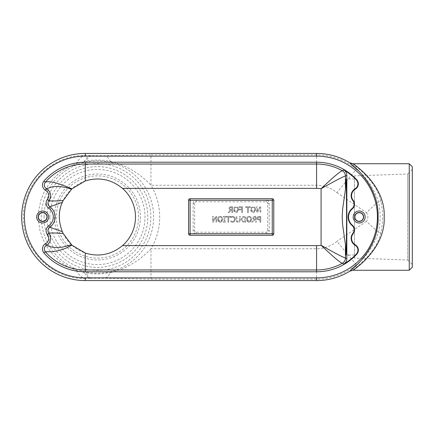 <?xml version="1.0" encoding="UTF-8"?>
<svg xmlns="http://www.w3.org/2000/svg" width="434" height="434" viewBox="0 0 434 434"><rect width="100%" height="100%" fill="white"/><g stroke="black" fill="none" stroke-linecap="round" stroke-linejoin="round"><path stroke-width="0.33" stroke-dasharray="2.17 1.63" d="M216.023 217.179L213.436 222.213L212.568 222.213L212.568 216.371L213.289 216.371L213.289 220.998L215.644 216.371L216.745 216.371L216.745 222.213L216.023 222.213L216.023 217.179L216.023 222.213L216.745 222.213L216.745 216.371L215.644 216.371L213.289 220.998L213.289 216.371L212.568 216.371L212.568 222.213L213.436 222.213L216.023 217.179M231.138 206.752L232.64 206.752L229.651 207.061L228.989 208.336L230.199 210.051L228.121 212.595L229.13 212.595L230.975 210.268L231.864 210.268L231.864 212.595L232.64 212.595L232.64 206.752L232.64 212.595L231.864 212.595L231.864 210.268L230.975 210.268L229.13 212.595L228.121 212.595L230.199 210.051L228.989 208.336L229.651 207.061L231.138 206.752M229.798 208.401L230.166 207.626L229.798 208.401L230.128 209.318L229.798 208.401M230.166 207.626L231.094 207.425L230.166 207.626M231.864 207.425L231.094 207.425L231.864 207.425L231.864 209.622L230.128 209.318L231.864 209.622L231.864 207.425M259.342 220.038L257.59 219.43L257.08 218.134L257.78 216.74L260.774 216.371L260.774 222.213L259.999 222.213L259.999 220.038L259.342 220.038L259.999 220.038L259.999 222.213L260.774 222.213L260.774 216.371L257.78 216.74L257.08 218.134L257.59 219.43L259.342 220.038M257.888 218.156L258.225 219.024L259.999 219.376L259.999 217.043L258.311 217.266L257.888 218.156L258.311 217.266L259.999 217.043L259.999 219.376L258.225 219.024L257.888 218.156M237.962 207.419L238.662 209.671L237.962 207.419L236.08 206.627L234.197 207.419L233.497 209.671L234.197 211.922L236.08 212.72L237.968 211.922L238.662 209.671L237.968 211.922L236.08 212.72L234.197 211.922L233.497 209.671L234.197 207.419L236.08 206.627L237.962 207.419M234.306 209.671L234.783 207.908L234.306 209.671L234.783 211.434L236.074 212.047L234.306 209.671M234.783 207.908L236.074 207.3L234.783 207.908M236.074 207.3L237.371 207.908L236.074 207.3M237.854 209.671L236.074 212.047L237.371 211.434L237.854 209.671L237.371 207.908L237.854 209.671M254.677 219.892L252.827 222.213L251.818 222.213L253.901 219.675L252.686 217.96L253.347 216.68L256.342 216.371L256.342 222.213L255.566 222.213L255.566 219.892L254.677 219.892L255.566 219.892L255.566 222.213L256.342 222.213L256.342 216.371L253.347 216.68L252.686 217.96L253.901 219.675L251.818 222.213L252.827 222.213L254.677 219.892M253.494 218.02L253.83 218.937L255.566 219.241L255.566 217.043L253.868 217.244L253.494 218.02L253.868 217.244L255.566 217.043L255.566 219.241L253.83 218.937L253.494 218.02M247.581 207.441L245.622 207.441L247.581 207.441L247.581 212.595L248.357 212.595L248.357 207.441L250.32 207.441L250.32 206.752L245.622 206.752L245.622 207.441L245.622 206.752L250.32 206.752L250.32 207.441L248.357 207.441L248.357 212.595L247.581 212.595L247.581 207.441M247.223 221.541L246.523 219.295L247.223 217.038L249.105 216.251L250.988 217.038L251.687 219.295L250.993 221.541L249.105 222.338L247.223 221.541L249.105 222.338L250.993 221.541L251.687 219.295L250.988 217.038L249.105 216.251L247.223 217.038L246.523 219.295L247.223 221.541M247.331 219.295L247.814 221.058L249.1 221.666L250.396 221.058L250.879 219.295L250.402 217.526L249.1 216.924L247.809 217.526L247.331 219.295L247.809 217.526L249.1 216.924L250.402 217.526L250.879 219.295L249.1 221.666L247.331 219.295M255.04 207.419L255.74 209.671L255.04 207.419L253.158 206.627L251.275 207.419L250.575 209.671L251.275 211.922L253.158 212.72L255.046 211.922L255.74 209.671L255.046 211.922L253.158 212.72L251.275 211.922L250.575 209.671L251.275 207.419L253.158 206.627L255.04 207.419M251.384 209.671L251.861 207.908L251.384 209.671L251.866 211.434L253.158 212.047L251.384 209.671M251.861 207.908L253.158 207.3L251.861 207.908M253.158 207.3L254.454 207.908L253.158 207.3M254.932 209.671L253.158 212.047L254.449 211.434L254.932 209.671L254.454 207.908L254.932 209.671M244.326 222.213L242.253 221.747L241.06 219.3L242.248 216.837L245.671 216.371L245.671 222.213L244.326 222.213L245.671 222.213L245.671 216.371L242.248 216.837L241.06 219.3L242.253 221.747L244.326 222.213M241.874 219.289L242.687 221.156L244.895 221.541L244.895 217.043L242.758 217.396L241.874 219.289L242.758 217.396L244.895 217.043L244.895 221.541L242.687 221.156L241.874 219.289M257.319 211.38L259.673 206.752L257.319 211.38L257.319 206.752L256.592 206.752L256.592 212.595L257.465 212.595L260.047 207.555L260.047 212.595L260.774 212.595L260.774 206.752L259.673 206.752L260.774 206.752L260.774 212.595L260.047 212.595L260.047 207.555L257.465 212.595L256.592 212.595L256.592 206.752L257.319 206.752L257.319 211.38M240.29 220.016L239.731 221.801L238.179 222.338L236.622 221.801L236.063 220.016L236.063 216.371L236.839 216.371L237.089 221.199L238.179 221.676L239.264 221.199L239.514 216.371L240.29 216.371L240.29 220.016L240.29 216.371L239.514 216.371L239.264 221.199L238.179 221.676L237.089 221.199L236.839 216.371L236.063 216.371L236.063 220.016L236.622 221.801L238.179 222.338L239.731 221.801L240.29 220.016M242.519 212.595L241.743 212.595L242.519 212.595L242.519 206.752L239.025 206.752L239.025 207.441L241.743 207.441L241.743 209.09L239.139 209.09L239.139 209.785L241.743 209.785L241.743 212.595L241.743 209.785L239.139 209.785L239.139 209.09L241.743 209.09L241.743 207.441L239.025 207.441L239.025 206.752L242.519 206.752L242.519 212.595M230.72 217.065L228.761 217.065L228.761 222.213L227.986 222.213L227.986 217.065L226.022 217.065L226.022 216.371L230.72 216.371L230.72 217.065L230.72 216.371L226.022 216.371L226.022 217.065L227.986 217.065L227.986 222.213L228.761 222.213L228.761 217.065L230.72 217.065M234.468 219.3L233.948 217.532L234.468 219.3L233.931 221.063L232.657 221.649L230.85 220.89L230.85 221.817L232.667 222.322L234.544 221.552L235.282 219.3L234.55 217.076L232.651 216.268L230.85 216.761L230.85 217.7L232.657 216.929L233.948 217.532L232.657 216.929L230.85 217.7L230.85 216.761L231.626 216.42L232.651 216.268L234.55 217.076L235.282 219.3L234.544 221.552L232.667 222.322L230.85 221.817L230.85 220.89L232.657 221.649L233.931 221.063L234.468 219.3M218.302 221.541L217.597 219.295L218.302 217.038L220.184 216.251L222.067 217.038L222.767 219.295L222.067 221.541L220.184 222.338L218.302 221.541L220.184 222.338L222.067 221.541L222.767 219.295L222.067 217.038L220.184 216.251L218.302 217.038L217.597 219.295L218.302 221.541M218.411 219.295L218.888 221.058L220.179 221.666L221.47 221.058L221.953 219.295L221.476 217.526L220.179 216.924L218.888 217.526L218.411 219.295L218.888 217.526L220.179 216.924L221.476 217.526L221.953 219.295L220.179 221.666L218.411 219.295M223.396 216.967L223.396 216.371L223.396 216.967L224.139 216.967L224.139 221.617L223.396 221.617L223.396 222.213L225.658 222.213L225.658 221.617L224.915 221.617L224.915 216.967L225.658 216.967L225.658 216.371L223.396 216.371L225.658 216.371L225.658 216.967L224.915 216.967L224.915 221.617L225.658 221.617L225.658 222.213L223.396 222.213L223.396 221.617L224.139 221.617L224.139 216.967L223.396 216.967M194.654 203.307L194.654 230.693A1.519 1.519 0 0 0 196.179 232.217L266.172 232.217A1.519 1.519 0 0 0 267.697 230.693L267.697 203.307A1.519 1.519 0 0 0 266.172 201.783L196.179 201.783A1.519 1.519 0 0 0 194.654 203.307L193.135 203.307L193.135 230.693A3.043 3.043 0 0 0 196.179 233.736L266.172 233.736A3.043 3.043 0 0 0 269.216 230.693L269.216 203.307A3.043 3.043 0 0 0 266.172 200.264L196.179 200.264A3.043 3.043 0 0 0 193.135 203.307M349.858 162.837C349.522 163.054 351.67 165.186 356.309 169.233L336.871 192.593A31.747 31.747 0 0 0 316.57 185.253L150.967 185.253C139.786 173.28 126.24 165.305 110.317 161.334L110.095 162.294A56.143 56.143 0 0 1 110.095 271.706C102.278 273.512 94.406 273.632 86.464 272.064A52.509 47.941 13.1 0 1 84.679 271.673A56.143 56.143 0 0 1 84.679 162.327A52.46 47.892 166.9 0 1 86.464 161.936C94.335 160.368 102.212 160.488 110.095 162.294M150.967 279.138L150.967 248.747C139.618 260.818 126.066 268.792 110.317 272.666A30.434 10.606 -88.9 0 1 104.589 278.275L150.967 279.138L316.57 279.138A62.138 62.138 0 0 0 356.309 264.767C351.681 268.803 349.533 270.935 349.858 271.163M110.095 271.706L110.317 272.666L100.91 273.908L92.735 273.827L86.241 272.997A54.418 47.366 9.2 0 1 84.456 272.644L76.471 270.431L68.241 266.834L60.733 262.027L54.093 256.125L47.306 247.537L42.521 238.347L39.776 229.738L38.49 221.367L38.686 210.62L40.899 200.145L44.105 192.126L48.51 184.667L54.087 177.88L60.717 171.983L68.431 167.063L76.471 163.569A30.434 13.736 91.5 0 1 85.276 155.605C52.818 154.2 22.476 183.756 23.403 216.989C22.481 250.255 52.785 279.784 85.276 278.395L85.276 280.576M354.475 258.127L354.475 175.873L354.475 258.127L407.738 259.988L407.738 217L407.738 259.988L412.3 264.55L412.3 166.786M412.3 264.55L412.3 169.45L407.738 174.012L407.738 217L407.738 174.012L354.475 175.873M353.086 270.257L353.037 270.257C352.701 269.199 375.519 255.36 380.862 232.955C383.13 222.311 383.13 211.678 380.862 201.045C375.556 178.683 352.685 164.79 353.037 163.743M49.899 217A47.55 47.55 0 0 1 121.227 175.819A47.55 47.55 0 0 1 121.227 258.181A47.55 47.55 0 0 1 49.899 217M76.471 270.431A30.434 13.736 -91.5 0 0 85.276 278.395L90.239 278.275A30.434 10.676 -91.1 0 1 84.456 272.644L84.679 271.673M84.679 162.327L84.456 161.356A54.418 47.366 170.8 0 1 86.241 161.003L92.241 160.211L98.296 160.005L104.339 160.374L110.317 161.334A30.434 10.606 88.9 0 0 104.589 155.725L85.276 155.605L85.276 153.424M76.471 163.569L84.456 161.356A30.434 10.676 91.1 0 1 90.239 155.725M316.57 185.253L316.57 154.862L150.967 154.862L150.967 185.253A62.225 62.225 0 0 1 150.967 248.747L316.57 248.747A31.747 31.747 0 0 0 336.871 241.407L356.309 264.767C365.781 257.557 373.159 246.816 378.453 232.543C380.645 222.192 380.645 211.83 378.453 201.457C373.164 187.195 365.781 176.454 356.309 169.233A62.138 62.138 0 0 0 316.57 154.862L316.57 153.424M336.871 192.593L366.421 212.622L378.453 201.457A6.087 1.769 -14.5 0 0 380.862 201.045M366.421 212.622C368.374 215.546 368.374 218.465 366.421 221.378L378.453 232.543A6.087 1.769 14.5 0 1 380.862 232.955M135.489 217A38.04 38.04 0 0 0 78.429 184.054A38.04 38.04 0 0 0 78.429 249.946A38.04 38.04 0 0 0 135.489 217M138.576 217A41.127 41.127 0 0 0 76.889 181.385A41.127 41.127 0 0 0 76.889 252.615A41.127 41.127 0 0 0 138.576 217M140.437 217A42.988 42.988 0 0 1 97.449 259.988A42.988 42.988 0 0 1 54.462 217A42.988 42.988 0 0 1 97.449 174.012A42.988 42.988 0 0 1 140.437 217M366.421 221.378L336.871 241.407M150.967 154.862L104.589 155.725M316.57 248.747L316.57 280.576M90.239 278.275L104.589 278.275M409.257 270.257L409.257 163.743M47.078 217A50.371 50.371 0 0 1 122.638 173.378A50.371 50.371 0 0 1 122.638 260.622A50.371 50.371 0 0 1 47.078 217M44.04 217A53.409 53.409 0 0 1 124.157 170.746A53.409 53.409 0 0 1 124.157 263.254A53.409 53.409 0 0 1 44.04 217M91.053 278.259A30.434 9.212 -91 0 1 86.241 272.997L86.464 272.064M91.053 155.741A30.434 9.212 91 0 0 86.241 161.003L86.464 161.936M269.216 230.693L267.697 230.693M266.172 232.217L266.172 233.736M269.216 203.307L267.697 203.307M196.179 232.217L196.179 233.736M266.172 200.264L266.172 201.783M194.654 230.693L193.135 230.693M196.179 200.264L196.179 201.783M354.475 178.96L345.893 178.96M354.475 255.04L345.893 255.04"/><path stroke-width="0.65" d="M316.57 162.218L85.276 162.218A54.782 54.782 0 0 0 43.953 181.038A6.087 6.087 0 0 0 45.608 190.363A6.087 6.087 0 0 1 47.442 199.472A6.087 6.087 0 0 0 48.744 208.249A10.649 10.649 0 0 1 48.744 225.751A6.087 6.087 0 0 0 47.442 234.528A6.087 6.087 0 0 1 45.608 243.637A6.087 6.087 0 0 0 43.953 252.962A54.782 54.782 0 0 0 85.276 271.782L316.57 271.782A54.782 54.782 0 0 0 356.721 254.264A6.087 6.087 0 0 0 355.332 244.868A7.606 7.606 0 0 1 353.2 233.595A6.087 6.087 0 0 0 352.332 225.159A10.649 10.649 0 0 1 352.332 208.841A6.087 6.087 0 0 0 353.2 200.405A7.606 7.606 0 0 1 355.332 189.132A6.087 6.087 0 0 0 356.721 179.736A54.782 54.782 0 0 0 316.57 162.218L316.57 164.036A52.964 52.964 0 0 1 342.307 170.708L343.782 169.949A54.353 54.353 0 0 1 356.412 180.023A5.664 5.664 0 0 1 355.12 188.763A8.034 8.034 0 0 0 352.869 200.671A5.664 5.664 0 0 1 352.061 208.515A11.078 11.078 0 0 0 352.061 225.485A5.664 5.664 0 0 1 352.869 233.329A8.034 8.034 0 0 0 355.12 245.237A5.664 5.664 0 0 1 356.412 253.977A54.353 54.353 0 0 1 343.782 264.051L342.307 263.292C339.735 262.304 332.661 256.299 321.089 245.264L321.089 188.736A28.622 28.622 0 0 0 316.57 188.378L122.507 188.378A38.04 38.04 0 0 1 122.507 245.622C111.332 254.725 98.919 257.199 85.276 253.044L71.881 245.167L65.425 248.378L58.547 250.64L52.243 251.715L45.32 251.769C43.644 249.219 44.029 247.038 46.481 245.221A7.899 7.899 0 0 0 48.863 233.4C47.409 231.083 47.713 229.033 49.78 227.237A12.467 12.467 0 0 0 49.78 206.763C47.713 204.967 47.409 202.917 48.863 200.6C49.655 201.17 54.418 201.143 63.158 200.53L71.881 188.833L85.276 180.956C98.919 176.801 111.332 179.275 122.507 188.378M316.57 153.424L85.276 153.424A63.576 63.576 0 0 0 21.7 217A63.576 63.576 0 0 0 85.276 280.576L316.57 280.576A63.576 63.576 0 0 0 349.864 271.163C350.325 270.49 379.186 250.044 378.079 217.092C379.273 184.032 350.346 163.52 349.864 162.837A63.576 63.576 0 0 0 316.57 153.424L316.57 156.131L85.276 156.131A60.868 60.868 0 0 0 24.412 217A60.868 60.868 0 0 0 85.276 277.869L316.57 277.869A60.868 60.868 0 0 0 377.434 217A60.868 60.868 0 0 0 316.57 156.131M365.168 217A5.989 5.989 0 0 0 356.184 211.814A5.989 5.989 0 0 0 356.184 222.186A5.989 5.989 0 0 0 365.168 217M48.657 217A5.989 5.989 0 0 0 39.673 211.814A5.989 5.989 0 0 0 39.673 222.186A5.989 5.989 0 0 0 48.657 217M409.257 163.743L353.081 163.743C354.29 164.611 385.788 185.502 384.166 217.103C385.685 248.606 354.204 269.433 353.086 270.257L409.257 270.257L409.257 163.743L412.3 166.786L412.3 267.214L412.3 169.45M353.048 163.743L349.858 162.837M349.858 271.163L353.059 270.257M45.608 190.363L46.481 188.779C44.029 186.962 43.644 184.781 45.32 182.231C49.053 180.636 57.906 182.839 71.881 188.833M188.568 233.736L188.568 200.264A1.519 1.519 0 0 1 190.092 198.739L272.259 198.739A1.519 1.519 0 0 1 273.783 200.264L273.783 233.736A1.519 1.519 0 0 1 272.259 235.261L190.092 235.261A1.519 1.519 0 0 1 188.568 233.736L272.259 233.736L272.259 200.264L190.092 200.264L190.092 235.261M122.507 245.622L316.57 245.622A28.622 28.622 0 0 0 321.089 245.264C334.864 253.098 342.979 257.335 345.431 257.975L345.431 244.494L345.893 255.04C346.294 252.74 346.516 240.062 346.554 217C346.516 193.938 346.294 181.26 345.893 178.96L345.431 189.506L345.431 176.025C342.979 176.665 334.864 180.902 321.089 188.736C332.661 177.701 339.735 171.696 342.307 170.708A6.087 6.087 59.5 0 1 345.431 176.025L346.82 175.217L346.82 258.783A6.087 6.087 0 0 1 343.782 264.051M343.782 169.949A6.087 6.087 0 0 1 346.82 175.217M38.382 217A4.291 4.291 0 0 1 44.816 213.284A4.291 4.291 0 0 1 44.816 220.716A4.291 4.291 0 0 1 38.382 217M38.192 217A4.481 4.481 0 0 0 42.668 221.481A4.481 4.481 0 0 0 47.149 217A4.481 4.481 0 0 0 42.668 212.519A4.481 4.481 0 0 0 38.192 217M354.887 217A4.291 4.291 0 0 1 361.321 213.284A4.291 4.291 0 0 1 361.321 220.716A4.291 4.291 0 0 1 354.887 217M354.697 217A4.481 4.481 0 0 0 359.178 221.481A4.481 4.481 0 0 0 363.654 217A4.481 4.481 0 0 0 359.178 212.519A4.481 4.481 0 0 0 354.697 217M48.744 208.249L49.78 206.763L62.339 202.363L63.158 200.53M71.881 245.167L63.158 233.47L62.339 231.637C58.292 220.939 58.292 211.179 62.339 202.363M62.339 231.637L49.78 227.237L48.744 225.751M63.158 233.47C54.418 232.857 49.655 232.83 48.863 233.4L47.442 234.528M71.453 244.771L62.496 247.141L55.888 247.554L52.118 247.158L48.028 246.002L46.481 245.221L45.608 243.637M47.442 199.472L48.863 200.6A7.899 7.899 0 0 0 46.481 188.779L52.14 186.837L55.926 186.446L60.234 186.582L64.905 187.298L71.453 189.229M345.431 244.494L342.643 224.964L342.176 217L342.643 209.036L345.431 189.506M356.721 179.736L356.412 180.023M85.276 153.424L85.276 156.131M85.276 280.576L85.276 277.869M316.57 280.576L316.57 277.869M43.953 252.962L45.32 251.769A52.964 52.964 0 0 0 85.276 269.964L316.57 269.964L316.57 271.782M85.276 271.782L85.276 253.044M356.721 254.264L356.412 253.977M346.82 258.783L345.431 257.975A6.087 6.087 -59.5 0 1 342.307 263.292A52.964 52.964 0 0 1 316.57 269.964L316.57 245.622M85.276 162.218L85.276 180.956M316.57 188.378L316.57 164.036L85.276 164.036A52.964 52.964 0 0 0 45.32 182.231L43.953 181.038M352.332 225.159L352.061 225.485M352.332 208.841L352.061 208.515M353.2 200.405L352.869 200.671M355.332 189.132L355.12 188.763M355.332 244.868L355.12 245.237M353.2 233.595L352.869 233.329M272.259 235.261L272.259 233.736L273.783 233.736M272.259 198.739L272.259 200.264L273.783 200.264M188.568 200.264L190.092 200.264L190.092 198.739M409.257 270.257L412.3 267.214"/></g></svg>
